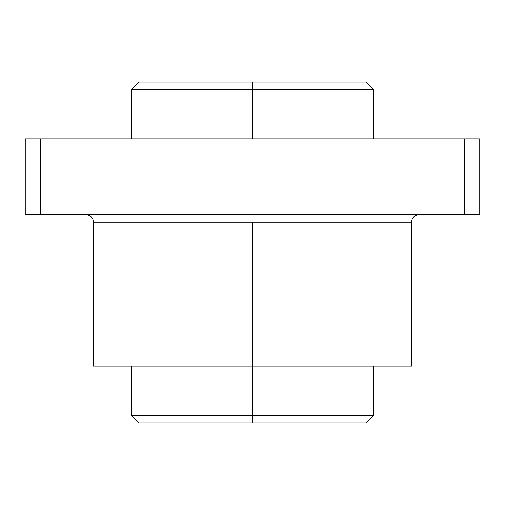 <?xml version="1.0" encoding="UTF-8"?>
<svg xmlns="http://www.w3.org/2000/svg" width="505" height="505" viewBox="0 0 505 505"><rect width="100%" height="100%" fill="white"/><g stroke="black" fill="none" stroke-linecap="round" stroke-linejoin="round"><path stroke-width="0.76" d="M131.3 366.125L131.3 415.363L138.875 422.938L252.5 422.938L252.5 415.363L131.3 415.363L252.5 415.363L252.5 222.2L93.425 222.2A7.575 7.575 0 0 0 85.85 214.625A7.575 7.575 0 0 1 93.425 222.2L411.575 222.2A7.575 7.575 0 0 1 419.15 214.625A7.575 7.575 0 0 0 411.575 222.2L252.5 222.2L252.5 366.125L411.575 366.125L411.575 222.2M93.425 222.2L93.425 366.125L252.5 366.125L252.5 415.363L373.7 415.363L252.5 415.363L252.5 422.938L366.125 422.938L373.7 415.363L373.7 366.125L396.886 366.125L252.5 366.125M176.75 82.062L252.5 82.062L252.5 89.638L373.7 89.638L252.5 89.638L252.5 138.875L252.5 82.062L138.875 82.062L131.3 89.638L252.5 89.638L131.3 89.638L131.3 138.875M373.7 138.875L373.7 89.638L366.125 82.062L252.5 82.062M328.25 422.938L252.5 422.938M25.25 214.625L40.4 214.625L40.4 138.875L25.25 138.875L25.25 214.625L25.25 138.875L40.4 138.875L40.4 214.625L464.6 214.625L464.6 138.875L40.4 138.875L464.6 138.875L464.6 214.625L479.75 214.625L479.75 138.875L464.6 138.875L479.75 138.875L479.75 214.625L25.25 214.625"/></g></svg>
